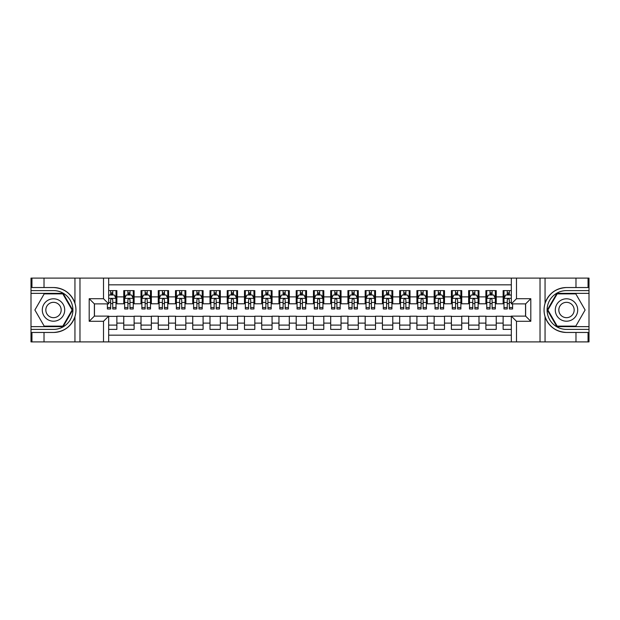 <?xml version="1.0" encoding="UTF-8"?>
<svg xmlns="http://www.w3.org/2000/svg" width="620" height="620" viewBox="0 0 620 620"><rect width="100%" height="100%" fill="white"/><g stroke="black" fill="none" stroke-linecap="round" stroke-linejoin="round"><path stroke-width="0.93" d="M108.678 341.899L511.322 341.899L511.322 316.123L525.628 316.123L525.628 303.878L511.322 303.878L511.322 278.101L108.678 278.101L108.678 303.878L94.372 303.878L94.372 316.123L108.678 316.123L108.678 341.899L44.02 341.899L44.02 332.46L53.506 332.46C64.054 331.824 71.207 326.562 74.95 316.673C76.268 312.224 76.268 307.784 74.95 303.327C71.207 293.438 64.054 288.176 53.506 287.541L44.02 287.541L44.02 278.101L31 278.101L31 326.639L63.108 326.639L72.718 310L63.108 293.361L31 293.361M511.322 290.602L503.13 290.602L503.13 296.895L496.232 296.895L496.232 303.792L503.13 303.792L503.13 296.895M496.232 296.895L496.232 290.602L485.886 290.602L485.886 296.895L478.989 296.895L478.989 303.792L485.886 303.792L485.886 296.895M478.989 296.895L478.989 290.602L468.643 290.602L468.643 296.895L461.745 296.895L461.745 303.792L468.643 303.792L468.643 296.895M461.745 296.895L461.745 290.602L451.399 290.602L451.399 296.895L444.501 296.895L444.501 303.792L451.399 303.792L451.399 296.895M444.501 296.895L444.501 290.602L434.155 290.602L434.155 296.895L427.257 296.895L427.257 303.792L434.155 303.792L434.155 296.895M427.257 296.895L427.257 290.602L416.911 290.602L416.911 296.895L410.014 296.895L410.014 303.792L416.911 303.792L416.911 296.895M410.014 296.895L410.014 290.602L399.668 290.602L399.668 296.895L392.77 296.895L392.77 303.792L399.668 303.792L399.668 296.895M392.77 296.895L392.77 290.602L382.424 290.602L382.424 296.895L375.526 296.895L375.526 303.792L382.424 303.792L382.424 296.895M375.526 296.895L375.526 290.602L365.18 290.602L365.18 296.895L358.283 296.895L358.283 303.792L365.18 303.792L365.18 296.895M358.283 296.895L358.283 290.602L347.936 290.602L347.936 296.895L341.039 296.895L341.039 303.792L347.936 303.792L347.936 296.895M341.039 296.895L341.039 290.602L330.692 290.602L330.692 296.895L323.795 296.895L323.795 303.792L330.692 303.792L330.692 296.895M323.795 296.895L323.795 290.602L313.449 290.602L313.449 296.895L306.551 296.895L306.551 303.792L313.449 303.792L313.449 296.895M306.551 296.895L306.551 290.602L296.205 290.602L296.205 296.895L289.308 296.895L289.308 303.792L296.205 303.792L296.205 296.895M289.308 296.895L289.308 290.602L278.961 290.602L278.961 296.895L272.064 296.895L272.064 303.792L278.961 303.792L278.961 296.895M272.064 296.895L272.064 290.602L261.717 290.602L261.717 296.895L254.82 296.895L254.82 303.792L261.717 303.792L261.717 296.895M254.82 296.895L254.82 290.602L244.474 290.602L244.474 296.895L237.576 296.895L237.576 303.792L244.474 303.792L244.474 296.895M237.576 296.895L237.576 290.602L227.23 290.602L227.23 296.895L220.333 296.895L220.333 303.792L227.23 303.792L227.23 296.895M220.333 296.895L220.333 290.602L209.986 290.602L209.986 296.895L203.089 296.895L203.089 303.792L209.986 303.792L209.986 296.895M203.089 296.895L203.089 290.602L192.743 290.602L192.743 296.895L185.845 296.895L185.845 303.792L192.743 303.792L192.743 296.895M185.845 296.895L185.845 290.602L175.499 290.602L175.499 296.895L168.601 296.895L168.601 303.792L175.499 303.792L175.499 296.895M168.601 296.895L168.601 290.602L158.255 290.602L158.255 296.895L151.358 296.895L151.358 303.792L158.255 303.792L158.255 296.895M151.358 296.895L151.358 290.602L141.011 290.602L141.011 296.895L134.114 296.895L134.114 303.792L141.011 303.792L141.011 296.895M134.114 296.895L134.114 290.602L123.767 290.602L123.767 303.792L116.87 303.792L116.87 290.602L108.678 290.602M108.678 329.398L116.87 329.398L116.87 316.208L123.767 316.208L123.767 329.398L134.114 329.398L134.114 316.208L141.011 316.208L141.011 323.105L134.114 323.105M141.011 323.105L141.011 329.398L151.358 329.398L151.358 316.208L158.255 316.208L158.255 323.105L151.358 323.105M158.255 323.105L158.255 329.398L168.601 329.398L168.601 316.208L175.499 316.208L175.499 323.105L168.601 323.105M175.499 323.105L175.499 329.398L185.845 329.398L185.845 316.208L192.743 316.208L192.743 323.105L185.845 323.105M192.743 323.105L192.743 329.398L203.089 329.398L203.089 316.208L209.986 316.208L209.986 323.105L203.089 323.105M209.986 323.105L209.986 329.398L220.333 329.398L220.333 316.208L227.23 316.208L227.23 323.105L220.333 323.105M227.23 323.105L227.23 329.398L237.576 329.398L237.576 316.208L244.474 316.208L244.474 323.105L237.576 323.105M244.474 323.105L244.474 329.398L254.82 329.398L254.82 316.208L261.717 316.208L261.717 323.105L254.82 323.105M261.717 323.105L261.717 329.398L272.064 329.398L272.064 316.208L278.961 316.208L278.961 323.105L272.064 323.105M278.961 323.105L278.961 329.398L289.308 329.398L289.308 316.208L296.205 316.208L296.205 323.105L289.308 323.105M296.205 323.105L296.205 329.398L306.551 329.398L306.551 316.208L313.449 316.208L313.449 323.105L306.551 323.105M313.449 323.105L313.449 329.398L323.795 329.398L323.795 316.208L330.692 316.208L330.692 323.105L323.795 323.105M330.692 323.105L330.692 329.398L341.039 329.398L341.039 316.208L347.936 316.208L347.936 323.105L341.039 323.105M347.936 323.105L347.936 329.398L358.283 329.398L358.283 316.208L365.18 316.208L365.18 323.105L358.283 323.105M365.18 323.105L365.18 329.398L375.526 329.398L375.526 316.208L382.424 316.208L382.424 323.105L375.526 323.105M382.424 323.105L382.424 329.398L392.77 329.398L392.77 316.208L399.668 316.208L399.668 323.105L392.77 323.105M399.668 323.105L399.668 329.398L410.014 329.398L410.014 316.208L416.911 316.208L416.911 323.105L410.014 323.105M416.911 323.105L416.911 329.398L427.257 329.398L427.257 316.208L434.155 316.208L434.155 323.105L427.257 323.105M434.155 323.105L434.155 329.398L444.501 329.398L444.501 316.208L451.399 316.208L451.399 323.105L444.501 323.105M451.399 323.105L451.399 329.398L461.745 329.398L461.745 316.208L468.643 316.208L468.643 323.105L461.745 323.105M468.643 323.105L468.643 329.398L478.989 329.398L478.989 316.208L485.886 316.208L485.886 323.105L478.989 323.105M485.886 323.105L485.886 329.398L496.232 329.398L496.232 316.208L503.13 316.208L503.13 323.105L496.232 323.105M511.322 284.828L108.678 284.828M108.678 335.172L511.322 335.172M503.13 323.105L503.13 329.398L511.322 329.398M94.457 303.878L94.457 316.123M525.543 316.123L525.543 303.878M110.662 294.911L112.732 294.911M116.01 294.911L116.87 294.911M110.662 303.622L112.732 303.622M116.01 303.622L116.87 303.622M108.678 316.378L116.87 316.378M108.678 325.089L116.87 325.089M123.767 303.622L124.635 303.622M127.906 303.622L129.975 303.622M133.254 303.622L134.114 303.622M123.767 294.911L124.635 294.911M127.906 294.911L129.975 294.911M133.254 294.911L134.114 294.911M123.767 316.378L134.114 316.378M123.767 325.089L134.114 325.089M141.011 316.378L151.358 316.378M141.011 325.089L151.358 325.089M141.011 294.911L141.879 294.911M145.15 294.911L147.219 294.911M150.497 294.911L151.358 294.911M141.011 303.622L141.879 303.622M145.15 303.622L147.219 303.622M150.497 303.622L151.358 303.622M158.255 316.378L168.601 316.378M158.255 325.089L168.601 325.089M158.255 294.911L159.123 294.911M162.393 294.911L164.463 294.911M167.741 294.911L168.601 294.911M158.255 303.622L159.123 303.622M162.393 303.622L164.463 303.622M167.741 303.622L168.601 303.622M175.499 316.378L185.845 316.378M175.499 325.089L185.845 325.089M175.499 294.911L176.359 294.911M179.637 294.911L181.707 294.911M184.985 294.911L185.845 294.911M175.499 303.622L176.359 303.622M179.637 303.622L181.707 303.622M184.985 303.622L185.845 303.622M192.743 316.378L203.089 316.378M192.743 325.089L203.089 325.089M192.743 294.911L193.603 294.911M196.881 294.911L198.95 294.911M202.228 294.911L203.089 294.911M192.743 303.622L193.603 303.622M196.881 303.622L198.95 303.622M202.228 303.622L203.089 303.622M209.986 316.378L220.333 316.378M209.986 325.089L220.333 325.089M209.986 294.911L210.847 294.911M214.125 294.911L216.194 294.911M219.472 294.911L220.333 294.911M209.986 303.622L210.847 303.622M214.125 303.622L216.194 303.622M219.472 303.622L220.333 303.622M227.23 316.378L237.576 316.378M227.23 325.089L237.576 325.089M227.23 294.911L228.09 294.911M231.369 294.911L233.438 294.911M236.716 294.911L237.576 294.911M227.23 303.622L228.09 303.622M231.369 303.622L233.438 303.622M236.716 303.622L237.576 303.622M244.474 316.378L254.82 316.378M244.474 325.089L254.82 325.089M244.474 294.911L245.334 294.911M248.612 294.911L250.681 294.911M253.96 294.911L254.82 294.911M244.474 303.622L245.334 303.622M248.612 303.622L250.681 303.622M253.96 303.622L254.82 303.622M261.717 316.378L272.064 316.378M261.717 325.089L272.064 325.089M261.717 294.911L262.578 294.911M265.856 294.911L267.925 294.911M271.204 294.911L272.064 294.911M261.717 303.622L262.578 303.622M265.856 303.622L267.925 303.622M271.204 303.622L272.064 303.622M278.961 316.378L289.308 316.378M278.961 325.089L289.308 325.089M278.961 294.911L279.822 294.911M283.1 294.911L285.169 294.911M288.447 294.911L289.308 294.911M278.961 303.622L279.822 303.622M283.1 303.622L285.169 303.622M288.447 303.622L289.308 303.622M296.205 316.378L306.551 316.378M296.205 325.089L306.551 325.089M296.205 294.911L297.065 294.911M300.344 294.911L302.413 294.911M305.691 294.911L306.551 294.911M296.205 303.622L297.065 303.622M300.344 303.622L302.413 303.622M305.691 303.622L306.551 303.622M313.449 316.378L323.795 316.378M313.449 325.089L323.795 325.089M313.449 294.911L314.309 294.911M317.587 294.911L319.656 294.911M322.935 294.911L323.795 294.911M313.449 303.622L314.309 303.622M317.587 303.622L319.656 303.622M322.935 303.622L323.795 303.622M330.692 316.378L341.039 316.378M330.692 325.089L341.039 325.089M330.692 294.911L331.553 294.911M334.831 294.911L336.9 294.911M340.178 294.911L341.039 294.911M330.692 303.622L331.553 303.622M334.831 303.622L336.9 303.622M340.178 303.622L341.039 303.622M347.936 316.378L358.283 316.378M347.936 325.089L358.283 325.089M347.936 294.911L348.797 294.911M352.075 294.911L354.144 294.911M357.422 294.911L358.283 294.911M347.936 303.622L348.797 303.622M352.075 303.622L354.144 303.622M357.422 303.622L358.283 303.622M365.18 316.378L375.526 316.378M365.18 325.089L375.526 325.089M365.18 294.911L366.04 294.911M369.319 294.911L371.388 294.911M374.666 294.911L375.526 294.911M365.18 303.622L366.04 303.622M369.319 303.622L371.388 303.622M374.666 303.622L375.526 303.622M382.424 316.378L392.77 316.378M382.424 325.089L392.77 325.089M382.424 294.911L383.284 294.911M386.562 294.911L388.632 294.911M391.91 294.911L392.77 294.911M382.424 303.622L383.284 303.622M386.562 303.622L388.632 303.622M391.91 303.622L392.77 303.622M399.668 316.378L410.014 316.378M399.668 325.089L410.014 325.089M399.668 294.911L400.528 294.911M403.806 294.911L405.875 294.911M409.154 294.911L410.014 294.911M399.668 303.622L400.528 303.622M403.806 303.622L405.875 303.622M409.154 303.622L410.014 303.622M416.911 316.378L427.257 316.378M416.911 325.089L427.257 325.089M416.911 294.911L417.771 294.911M421.05 294.911L423.119 294.911M426.397 294.911L427.257 294.911M416.911 303.622L417.771 303.622M421.05 303.622L423.119 303.622M426.397 303.622L427.257 303.622M434.155 316.378L444.501 316.378M434.155 325.089L444.501 325.089M434.155 294.911L435.015 294.911M438.293 294.911L440.363 294.911M443.641 294.911L444.501 294.911M434.155 303.622L435.015 303.622M438.293 303.622L440.363 303.622M443.641 303.622L444.501 303.622M451.399 316.378L461.745 316.378M451.399 325.089L461.745 325.089M451.399 294.911L452.259 294.911M455.537 294.911L457.607 294.911M460.877 294.911L461.745 294.911M451.399 303.622L452.259 303.622M455.537 303.622L457.607 303.622M460.877 303.622L461.745 303.622M468.643 316.378L478.989 316.378M468.643 325.089L478.989 325.089M468.643 294.911L469.503 294.911M472.781 294.911L474.85 294.911M478.121 294.911L478.989 294.911M468.643 303.622L469.503 303.622M472.781 303.622L474.85 303.622M478.121 303.622L478.989 303.622M485.886 316.378L496.232 316.378M485.886 325.089L496.232 325.089M485.886 294.911L486.746 294.911M490.025 294.911L492.094 294.911M495.364 294.911L496.232 294.911M485.886 303.622L486.746 303.622M490.025 303.622L492.094 303.622M495.364 303.622L496.232 303.622M503.13 316.378L511.322 316.378M503.13 325.089L511.322 325.089M503.13 294.911L503.99 294.911M507.268 294.911L509.338 294.911M503.13 303.622L503.99 303.622M507.268 303.622L509.338 303.622M112.732 292.841L110.662 292.841M107.392 307.559L107.392 308.969L110.662 308.969L110.662 307.559L107.392 307.559L107.392 303.878M114.762 295.949L116.01 295.949L116.01 308.969L112.732 308.969L112.732 299.739C112.042 298.414 111.352 298.414 110.662 299.739L110.662 307.559M116.01 295.949L116.01 290.602M116.01 298.445L114.289 294.996L109.112 294.996L108.678 295.864M110.662 294.996L110.662 290.602M112.732 290.602L112.732 294.996M59.109 300.297A11.207 11.207 0 0 0 43.795 304.397A11.207 11.207 0 0 0 47.895 319.703A11.207 11.207 0 0 0 63.209 315.603A11.207 11.207 0 0 0 59.109 300.297M57.342 303.358A7.673 7.673 0 0 0 46.857 306.164A7.673 7.673 0 0 0 49.67 316.642A7.673 7.673 0 0 0 60.148 313.836A7.673 7.673 0 0 0 57.342 303.358M62.814 326.12L44.191 326.12L34.883 310L44.191 293.88L62.814 293.88L72.121 310L62.814 326.12M572.105 300.297A11.207 11.207 0 0 0 556.791 304.397A11.207 11.207 0 0 0 560.891 319.703A11.207 11.207 0 0 0 576.205 315.603A11.207 11.207 0 0 0 572.105 300.297M570.33 303.358A7.673 7.673 0 0 0 559.852 306.164A7.673 7.673 0 0 0 562.658 316.642A7.673 7.673 0 0 0 573.144 313.836A7.673 7.673 0 0 0 570.33 303.358M575.81 326.12L557.186 326.12L547.879 310L557.186 293.88L575.81 293.88L585.117 310L575.81 326.12M103.509 341.899L103.509 321.292L89.195 321.292L89.195 298.708L103.509 298.708L103.509 278.101L79.972 278.101L79.972 341.899M74.95 303.327L74.95 278.101L44.02 278.101M44.02 341.899L31 341.899L31 326.639M31 329.398L53.506 329.398A19.398 19.398 0 0 0 72.904 310A19.398 19.398 0 0 0 53.506 290.602L31 290.602M53.506 332.46A22.46 22.46 0 0 0 75.966 310A22.46 22.46 0 0 0 53.506 287.541M74.95 278.101L79.972 278.101M103.509 278.101L108.678 278.101M44.02 332.46L31.945 332.46L31.945 341.899M44.02 287.541L31.945 287.541L31.945 278.101M103.509 321.292L108.678 316.123M89.195 321.292L94.372 316.123M89.195 298.708L94.372 303.878M103.509 298.708L108.678 303.878M511.322 278.101L575.98 278.101L575.98 287.541L566.494 287.541C555.946 288.176 548.793 293.438 545.05 303.327C543.732 307.776 543.732 312.216 545.05 316.673C548.793 326.562 555.946 331.824 566.494 332.46L575.98 332.46L575.98 341.899L589 341.899L589 293.361L556.892 293.361L547.282 310L556.892 326.639L589 326.639M516.491 278.101L516.491 298.708L530.805 298.708L530.805 321.292L516.491 321.292L516.491 341.899L540.028 341.899L540.028 278.101M566.494 332.46A22.46 22.46 0 0 1 545.05 316.673L545.05 341.899L575.98 341.899M575.98 278.101L589 278.101L589 293.361M589 290.602L566.494 290.602A19.398 19.398 0 0 0 547.096 310A19.398 19.398 0 0 0 566.494 329.398L589 329.398M566.494 287.541A22.46 22.46 0 0 0 545.05 303.327L545.05 278.101M545.05 341.899L540.028 341.899M516.491 341.899L511.322 341.899M575.98 287.541L588.054 287.541L588.054 278.101M575.98 332.46L588.054 332.46L588.054 341.899M516.491 298.708L511.322 303.878M530.805 298.708L525.628 303.878M530.805 321.292L525.628 316.123M516.491 321.292L511.322 316.123M129.975 292.841L127.906 292.841M133.254 307.559L129.975 307.559L129.975 308.969L133.254 308.969L133.254 298.445L131.533 294.996L126.356 294.996L124.635 298.445L124.635 308.969L127.906 308.969L127.906 307.559L124.635 307.559M124.635 298.445L124.635 290.602M133.254 298.445L133.254 290.602M127.906 294.996L127.906 290.602M129.975 290.602L129.975 294.996M129.975 307.559L129.975 299.739C129.285 298.414 128.596 298.414 127.906 299.739L127.906 307.559M147.219 292.841L145.15 292.841M150.497 307.559L147.219 307.559L147.219 308.969L150.497 308.969L150.497 298.445L148.777 294.996L143.6 294.996L141.879 298.445L141.879 308.969L145.15 308.969L145.15 307.559L141.879 307.559M141.879 298.445L141.879 290.602M150.497 298.445L150.497 290.602M145.15 294.996L145.15 290.602M147.219 290.602L147.219 294.996M147.219 307.559L147.219 299.739C146.529 298.414 145.84 298.414 145.15 299.739L145.15 307.559M164.463 292.841L162.393 292.841M167.741 307.559L164.463 307.559L164.463 308.969L167.741 308.969L167.741 298.445L166.02 294.996L160.844 294.996L159.123 298.445L159.123 308.969L162.393 308.969L162.393 307.559L159.123 307.559M159.123 298.445L159.123 290.602M167.741 298.445L167.741 290.602M162.393 294.996L162.393 290.602M164.463 290.602L164.463 294.996M164.463 307.559L164.463 299.739C163.773 298.414 163.083 298.414 162.393 299.739L162.393 307.559M181.707 292.841L179.637 292.841M184.985 307.559L181.707 307.559L181.707 308.969L184.985 308.969L184.985 298.445L183.257 294.996L178.087 294.996L176.359 298.445L176.359 308.969L179.637 308.969L179.637 307.559L176.359 307.559M176.359 298.445L176.359 290.602M184.985 298.445L184.985 290.602M179.637 294.996L179.637 290.602M181.707 290.602L181.707 294.996M181.707 307.559L181.707 299.739C181.017 298.414 180.327 298.414 179.637 299.739L179.637 307.559M198.95 292.841L196.881 292.841M202.228 307.559L198.95 307.559L198.95 308.969L202.228 308.969L202.228 298.445L200.5 294.996L195.331 294.996L193.603 298.445L193.603 308.969L196.881 308.969L196.881 307.559L193.603 307.559M193.603 298.445L193.603 290.602M202.228 298.445L202.228 290.602M196.881 294.996L196.881 290.602M198.95 290.602L198.95 294.996M198.95 307.559L198.95 299.739C198.261 298.414 197.571 298.414 196.881 299.739L196.881 307.559M216.194 292.841L214.125 292.841M219.472 307.559L216.194 307.559L216.194 308.969L219.472 308.969L219.472 298.445L217.744 294.996L212.575 294.996L210.847 298.445L210.847 308.969L214.125 308.969L214.125 307.559L210.847 307.559M210.847 298.445L210.847 290.602M219.472 298.445L219.472 290.602M214.125 294.996L214.125 290.602M216.194 290.602L216.194 294.996M216.194 307.559L216.194 299.739C215.504 298.414 214.815 298.414 214.125 299.739L214.125 307.559M233.438 292.841L231.369 292.841M236.716 307.559L233.438 307.559L233.438 308.969L236.716 308.969L236.716 298.445L234.988 294.996L229.819 294.996L228.09 298.445L228.09 308.969L231.369 308.969L231.369 307.559L228.09 307.559M228.09 298.445L228.09 290.602M236.716 298.445L236.716 290.602M231.369 294.996L231.369 290.602M233.438 290.602L233.438 294.996M233.438 307.559L233.438 299.739C232.748 298.414 232.058 298.414 231.369 299.739L231.369 307.559M250.681 292.841L248.612 292.841M253.96 307.559L250.681 307.559L250.681 308.969L253.96 308.969L253.96 298.445L252.231 294.996L247.062 294.996L245.334 298.445L245.334 308.969L248.612 308.969L248.612 307.559L245.334 307.559M245.334 298.445L245.334 290.602M253.96 298.445L253.96 290.602M248.612 294.996L248.612 290.602M250.681 290.602L250.681 294.996M250.681 307.559L250.681 299.739C249.992 298.414 249.302 298.414 248.612 299.739L248.612 307.559M267.925 292.841L265.856 292.841M271.204 307.559L267.925 307.559L267.925 308.969L271.204 308.969L271.204 298.445L269.475 294.996L264.306 294.996L262.578 298.445L262.578 308.969L265.856 308.969L265.856 307.559L262.578 307.559M262.578 298.445L262.578 290.602M271.204 298.445L271.204 290.602M265.856 294.996L265.856 290.602M267.925 290.602L267.925 294.996M267.925 307.559L267.925 299.739C267.236 298.414 266.546 298.414 265.856 299.739L265.856 307.559M285.169 292.841L283.1 292.841M288.447 307.559L285.169 307.559L285.169 308.969L288.447 308.969L288.447 298.445L286.719 294.996L281.55 294.996L279.822 298.445L279.822 308.969L283.1 308.969L283.1 307.559L279.822 307.559M279.822 298.445L279.822 290.602M288.447 298.445L288.447 290.602M283.1 294.996L283.1 290.602M285.169 290.602L285.169 294.996M285.169 307.559L285.169 299.739C284.479 298.414 283.79 298.414 283.1 299.739L283.1 307.559M302.413 292.841L300.344 292.841M305.691 307.559L302.413 307.559L302.413 308.969L305.691 308.969L305.691 298.445L303.963 294.996L298.794 294.996L297.065 298.445L297.065 308.969L300.344 308.969L300.344 307.559L297.065 307.559M297.065 298.445L297.065 290.602M305.691 298.445L305.691 290.602M300.344 294.996L300.344 290.602M302.413 290.602L302.413 294.996M302.413 307.559L302.413 299.739C301.723 298.414 301.033 298.414 300.344 299.739L300.344 307.559M319.656 292.841L317.587 292.841M322.935 307.559L319.656 307.559L319.656 308.969L322.935 308.969L322.935 298.445L321.207 294.996L316.037 294.996L314.309 298.445L314.309 308.969L317.587 308.969L317.587 307.559L314.309 307.559M314.309 298.445L314.309 290.602M322.935 298.445L322.935 290.602M317.587 294.996L317.587 290.602M319.656 290.602L319.656 294.996M319.656 307.559L319.656 299.739C318.967 298.414 318.277 298.414 317.587 299.739L317.587 307.559M336.9 292.841L334.831 292.841M340.178 307.559L336.9 307.559L336.9 308.969L340.178 308.969L340.178 298.445L338.45 294.996L333.281 294.996L331.553 298.445L331.553 308.969L334.831 308.969L334.831 307.559L331.553 307.559M331.553 298.445L331.553 290.602M340.178 298.445L340.178 290.602M334.831 294.996L334.831 290.602M336.9 290.602L336.9 294.996M336.9 307.559L336.9 299.739C336.211 298.414 335.521 298.414 334.831 299.739L334.831 307.559M354.144 292.841L352.075 292.841M357.422 307.559L354.144 307.559L354.144 308.969L357.422 308.969L357.422 298.445L355.694 294.996L350.525 294.996L348.797 298.445L348.797 308.969L352.075 308.969L352.075 307.559L348.797 307.559M348.797 298.445L348.797 290.602M357.422 298.445L357.422 290.602M352.075 294.996L352.075 290.602M354.144 290.602L354.144 294.996M354.144 307.559L354.144 299.739C353.454 298.414 352.764 298.414 352.075 299.739L352.075 307.559M371.388 292.841L369.319 292.841M374.666 307.559L371.388 307.559L371.388 308.969L374.666 308.969L374.666 298.445L372.938 294.996L367.769 294.996L366.04 298.445L366.04 308.969L369.319 308.969L369.319 307.559L366.04 307.559M366.04 298.445L366.04 290.602M374.666 298.445L374.666 290.602M369.319 294.996L369.319 290.602M371.388 290.602L371.388 294.996M371.388 307.559L371.388 299.739C370.698 298.414 370.008 298.414 369.319 299.739L369.319 307.559M388.632 292.841L386.562 292.841M391.91 307.559L388.632 307.559L388.632 308.969L391.91 308.969L391.91 298.445L390.181 294.996L385.012 294.996L383.284 298.445L383.284 308.969L386.562 308.969L386.562 307.559L383.284 307.559M383.284 298.445L383.284 290.602M391.91 298.445L391.91 290.602M386.562 294.996L386.562 290.602M388.632 290.602L388.632 294.996M388.632 307.559L388.632 299.739C387.942 298.414 387.252 298.414 386.562 299.739L386.562 307.559M405.875 292.841L403.806 292.841M409.154 307.559L405.875 307.559L405.875 308.969L409.154 308.969L409.154 298.445L407.425 294.996L402.256 294.996L400.528 298.445L400.528 308.969L403.806 308.969L403.806 307.559L400.528 307.559M400.528 298.445L400.528 290.602M409.154 298.445L409.154 290.602M403.806 294.996L403.806 290.602M405.875 290.602L405.875 294.996M405.875 307.559L405.875 299.739C405.186 298.414 404.496 298.414 403.806 299.739L403.806 307.559M423.119 292.841L421.05 292.841M426.397 307.559L423.119 307.559L423.119 308.969L426.397 308.969L426.397 298.445L424.669 294.996L419.5 294.996L417.771 298.445L417.771 308.969L421.05 308.969L421.05 307.559L417.771 307.559M417.771 298.445L417.771 290.602M426.397 298.445L426.397 290.602M421.05 294.996L421.05 290.602M423.119 290.602L423.119 294.996M423.119 307.559L423.119 299.739C422.429 298.414 421.739 298.414 421.05 299.739L421.05 307.559M440.363 292.841L438.293 292.841M443.641 307.559L440.363 307.559L440.363 308.969L443.641 308.969L443.641 298.445L441.913 294.996L436.743 294.996L435.015 298.445L435.015 308.969L438.293 308.969L438.293 307.559L435.015 307.559M435.015 298.445L435.015 290.602M443.641 298.445L443.641 290.602M438.293 294.996L438.293 290.602M440.363 290.602L440.363 294.996M440.363 307.559L440.363 299.739C439.673 298.414 438.983 298.414 438.293 299.739L438.293 307.559M457.607 292.841L455.537 292.841M460.877 307.559L457.607 307.559L457.607 308.969L460.877 308.969L460.877 298.445L459.157 294.996L453.979 294.996L452.259 298.445L452.259 308.969L455.537 308.969L455.537 307.559L452.259 307.559M452.259 298.445L452.259 290.602M460.877 298.445L460.877 290.602M455.537 294.996L455.537 290.602M457.607 290.602L457.607 294.996M457.607 307.559L457.607 299.739C456.917 298.414 456.227 298.414 455.537 299.739L455.537 307.559M474.85 292.841L472.781 292.841M478.121 307.559L474.85 307.559L474.85 308.969L478.121 308.969L478.121 298.445L476.4 294.996L471.223 294.996L469.503 298.445L469.503 308.969L472.781 308.969L472.781 307.559L469.503 307.559M469.503 298.445L469.503 290.602M478.121 298.445L478.121 290.602M472.781 294.996L472.781 290.602M474.85 290.602L474.85 294.996M474.85 307.559L474.85 299.739C474.161 298.414 473.471 298.414 472.781 299.739L472.781 307.559M492.094 292.841L490.025 292.841M495.364 307.559L492.094 307.559L492.094 308.969L495.364 308.969L495.364 298.445L493.644 294.996L488.467 294.996L486.746 298.445L486.746 308.969L490.025 308.969L490.025 307.559L486.746 307.559M486.746 298.445L486.746 290.602M495.364 298.445L495.364 290.602M490.025 294.996L490.025 290.602M492.094 290.602L492.094 294.996M492.094 307.559L492.094 299.739C491.404 298.414 490.714 298.414 490.025 299.739L490.025 307.559M509.338 292.841L507.268 292.841M511.322 295.864L510.888 294.996L505.711 294.996L503.99 298.445L503.99 308.969L507.268 308.969L507.268 307.559L503.99 307.559M503.99 298.445L503.99 290.602M512.608 303.878L512.608 308.969L509.338 308.969L509.338 299.739C508.648 298.414 507.958 298.414 507.268 299.739L507.268 307.559M507.268 294.996L507.268 290.602M509.338 290.602L509.338 294.996M123.767 323.105L116.87 323.105M123.767 296.895L116.87 296.895M115.971 298.36L108.678 298.36M116.01 307.559L112.732 307.559M110.662 302.444L108.678 302.444M116.01 302.444L112.732 302.444M112.732 293.942L110.662 293.942M74.95 341.899L74.95 316.673M133.215 298.36L124.674 298.36M124.635 295.949L125.883 295.949M132.006 295.949L133.254 295.949M127.906 302.444L124.635 302.444M133.254 302.444L129.975 302.444M129.975 293.942L127.906 293.942M150.451 298.36L141.918 298.36M141.879 295.949L143.127 295.949M149.25 295.949L150.497 295.949M145.15 302.444L141.879 302.444M150.497 302.444L147.219 302.444M147.219 293.942L145.15 293.942M167.695 298.36L159.162 298.36M159.123 295.949L160.371 295.949M166.493 295.949L167.741 295.949M162.393 302.444L159.123 302.444M167.741 302.444L164.463 302.444M164.463 293.942L162.393 293.942M184.938 298.36L176.406 298.36M176.359 295.949L177.615 295.949M183.737 295.949L184.985 295.949M179.637 302.444L176.359 302.444M184.985 302.444L181.707 302.444M181.707 293.942L179.637 293.942M202.182 298.36L193.649 298.36M193.603 295.949L194.858 295.949M200.981 295.949L202.228 295.949M196.881 302.444L193.603 302.444M202.228 302.444L198.95 302.444M198.95 293.942L196.881 293.942M219.426 298.36L210.893 298.36M210.847 295.949L212.102 295.949M218.225 295.949L219.472 295.949M214.125 302.444L210.847 302.444M219.472 302.444L216.194 302.444M216.194 293.942L214.125 293.942M236.669 298.36L228.137 298.36M228.09 295.949L229.346 295.949M235.468 295.949L236.716 295.949M231.369 302.444L228.09 302.444M236.716 302.444L233.438 302.444M233.438 293.942L231.369 293.942M253.913 298.36L245.381 298.36M245.334 295.949L246.59 295.949M252.712 295.949L253.96 295.949M248.612 302.444L245.334 302.444M253.96 302.444L250.681 302.444M250.681 293.942L248.612 293.942M271.157 298.36L262.624 298.36M262.578 295.949L263.833 295.949M269.956 295.949L271.204 295.949M265.856 302.444L262.578 302.444M271.204 302.444L267.925 302.444M267.925 293.942L265.856 293.942M288.401 298.36L279.868 298.36M279.822 295.949L281.077 295.949M287.2 295.949L288.447 295.949M283.1 302.444L279.822 302.444M288.447 302.444L285.169 302.444M285.169 293.942L283.1 293.942M305.644 298.36L297.112 298.36M297.065 295.949L298.321 295.949M304.435 295.949L305.691 295.949M300.344 302.444L297.065 302.444M305.691 302.444L302.413 302.444M302.413 293.942L300.344 293.942M322.888 298.36L314.356 298.36M314.309 295.949L315.565 295.949M321.679 295.949L322.935 295.949M317.587 302.444L314.309 302.444M322.935 302.444L319.656 302.444M319.656 293.942L317.587 293.942M340.132 298.36L331.599 298.36M331.553 295.949L332.8 295.949M338.923 295.949L340.178 295.949M334.831 302.444L331.553 302.444M340.178 302.444L336.9 302.444M336.9 293.942L334.831 293.942M357.376 298.36L348.843 298.36M348.797 295.949L350.044 295.949M356.167 295.949L357.422 295.949M352.075 302.444L348.797 302.444M357.422 302.444L354.144 302.444M354.144 293.942L352.075 293.942M374.62 298.36L366.087 298.36M366.04 295.949L367.288 295.949M373.411 295.949L374.666 295.949M369.319 302.444L366.04 302.444M374.666 302.444L371.388 302.444M371.388 293.942L369.319 293.942M391.863 298.36L383.331 298.36M383.284 295.949L384.532 295.949M390.654 295.949L391.91 295.949M386.562 302.444L383.284 302.444M391.91 302.444L388.632 302.444M388.632 293.942L386.562 293.942M409.107 298.36L400.574 298.36M400.528 295.949L401.775 295.949M407.898 295.949L409.154 295.949M403.806 302.444L400.528 302.444M409.154 302.444L405.875 302.444M405.875 293.942L403.806 293.942M426.351 298.36L417.818 298.36M417.771 295.949L419.019 295.949M425.142 295.949L426.397 295.949M421.05 302.444L417.771 302.444M426.397 302.444L423.119 302.444M423.119 293.942L421.05 293.942M443.594 298.36L435.062 298.36M435.015 295.949L436.263 295.949M442.386 295.949L443.641 295.949M438.293 302.444L435.015 302.444M443.641 302.444L440.363 302.444M440.363 293.942L438.293 293.942M460.838 298.36L452.305 298.36M452.259 295.949L453.507 295.949M459.629 295.949L460.877 295.949M455.537 302.444L452.259 302.444M460.877 302.444L457.607 302.444M457.607 293.942L455.537 293.942M478.082 298.36L469.549 298.36M469.503 295.949L470.75 295.949M476.873 295.949L478.121 295.949M472.781 302.444L469.503 302.444M478.121 302.444L474.85 302.444M474.85 293.942L472.781 293.942M495.326 298.36L486.785 298.36M486.746 295.949L487.994 295.949M494.117 295.949L495.364 295.949M490.025 302.444L486.746 302.444M495.364 302.444L492.094 302.444M492.094 293.942L490.025 293.942M511.322 298.36L504.029 298.36M503.99 295.949L505.238 295.949M512.608 307.559L509.338 307.559M507.268 302.444L503.99 302.444M511.322 302.444L509.338 302.444M509.338 293.942L507.268 293.942"/></g></svg>
